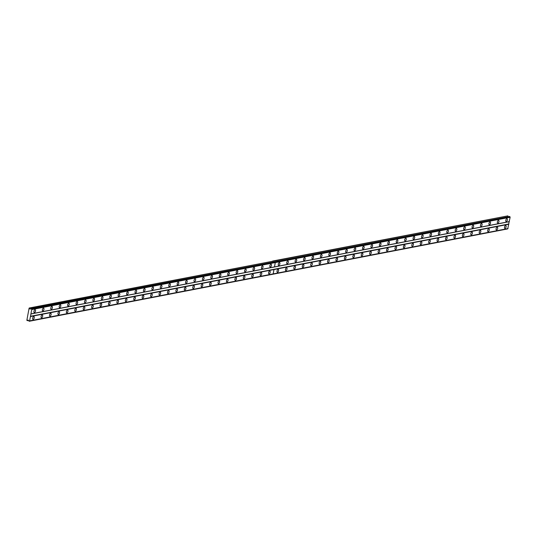 <?xml version="1.0" encoding="UTF-8"?>
<svg xmlns="http://www.w3.org/2000/svg" width="537" height="537" viewBox="0 0 537 537"><rect width="100%" height="100%" fill="white"/><g stroke="black" fill="none" stroke-linecap="round" stroke-linejoin="round"><path stroke-width="0.81" d="M270.393 267.05A1.49 0.732 108.1 0 0 271.4 265.661A1.49 0.732 108.1 0 0 271.118 264.211A1.49 0.732 108.1 0 0 270.917 264.197A1.49 0.732 108.1 0 0 269.903 265.587A1.49 0.732 108.1 0 0 270.192 267.037A1.49 0.732 108.1 0 0 270.393 267.05M261.962 268.675A1.49 0.732 108.1 0 0 262.976 267.285A1.49 0.732 108.1 0 0 262.687 265.835A1.49 0.732 108.1 0 0 262.492 265.822A1.49 0.732 108.1 0 0 261.479 267.211A1.49 0.732 108.1 0 0 261.767 268.661A1.49 0.732 108.1 0 0 261.962 268.675M253.538 270.299A1.49 0.732 108.1 0 0 254.551 268.909A1.49 0.732 108.1 0 0 254.263 267.46A1.49 0.732 108.1 0 0 254.068 267.446A1.49 0.732 108.1 0 0 253.055 268.836A1.49 0.732 108.1 0 0 253.343 270.292A1.49 0.732 108.1 0 0 253.538 270.299M245.114 271.923A1.49 0.732 108.1 0 0 246.127 270.541A1.49 0.732 108.1 0 0 245.839 269.084A1.49 0.732 108.1 0 0 245.644 269.077A1.49 0.732 108.1 0 0 244.63 270.467A1.49 0.732 108.1 0 0 244.912 271.917A1.49 0.732 108.1 0 0 245.114 271.923M236.689 273.555A1.49 0.732 108.1 0 0 237.696 272.165A1.49 0.732 108.1 0 0 237.414 270.708A1.49 0.732 108.1 0 0 237.213 270.702A1.49 0.732 108.1 0 0 236.206 272.091A1.49 0.732 108.1 0 0 236.488 273.541A1.49 0.732 108.1 0 0 236.689 273.555M228.259 275.179A1.49 0.732 108.1 0 0 229.272 273.789A1.49 0.732 108.1 0 0 228.99 272.34A1.49 0.732 108.1 0 0 228.789 272.326A1.49 0.732 108.1 0 0 227.775 273.716A1.49 0.732 108.1 0 0 228.064 275.166A1.49 0.732 108.1 0 0 228.259 275.179M219.834 276.803A1.49 0.732 108.1 0 0 220.848 275.414A1.49 0.732 108.1 0 0 220.559 273.964A1.49 0.732 108.1 0 0 220.365 273.951A1.49 0.732 108.1 0 0 219.351 275.34A1.49 0.732 108.1 0 0 219.64 276.797A1.49 0.732 108.1 0 0 219.834 276.803M211.41 278.428A1.49 0.732 108.1 0 0 212.424 277.045A1.49 0.732 108.1 0 0 212.135 275.588A1.49 0.732 108.1 0 0 211.94 275.582A1.49 0.732 108.1 0 0 210.927 276.964A1.49 0.732 108.1 0 0 211.209 278.421A1.49 0.732 108.1 0 0 211.41 278.428M202.986 280.059A1.49 0.732 108.1 0 0 203.993 278.669A1.49 0.732 108.1 0 0 203.711 277.213A1.49 0.732 108.1 0 0 203.51 277.206A1.49 0.732 108.1 0 0 202.503 278.596A1.49 0.732 108.1 0 0 202.785 280.046A1.49 0.732 108.1 0 0 202.986 280.059M194.555 281.683A1.49 0.732 108.1 0 0 195.569 280.294A1.49 0.732 108.1 0 0 195.287 278.844A1.49 0.732 108.1 0 0 195.085 278.831A1.49 0.732 108.1 0 0 194.072 280.22A1.49 0.732 108.1 0 0 194.36 281.67A1.49 0.732 108.1 0 0 194.555 281.683M186.131 283.308A1.49 0.732 108.1 0 0 187.145 281.918A1.49 0.732 108.1 0 0 186.856 280.468A1.49 0.732 108.1 0 0 186.661 280.455A1.49 0.732 108.1 0 0 185.648 281.844A1.49 0.732 108.1 0 0 185.936 283.301A1.49 0.732 108.1 0 0 186.131 283.308M177.707 284.932A1.49 0.732 108.1 0 0 178.72 283.543A1.49 0.732 108.1 0 0 178.432 282.093A1.49 0.732 108.1 0 0 178.237 282.086A1.49 0.732 108.1 0 0 177.223 283.469A1.49 0.732 108.1 0 0 177.512 284.925A1.49 0.732 108.1 0 0 177.707 284.932M169.283 286.557A1.49 0.732 108.1 0 0 170.296 285.174A1.49 0.732 108.1 0 0 170.007 283.717A1.49 0.732 108.1 0 0 169.806 283.711A1.49 0.732 108.1 0 0 168.799 285.1A1.49 0.732 108.1 0 0 169.081 286.55A1.49 0.732 108.1 0 0 169.283 286.557M160.852 288.188A1.49 0.732 108.1 0 0 161.865 286.798A1.49 0.732 108.1 0 0 161.583 285.342A1.49 0.732 108.1 0 0 161.382 285.335A1.49 0.732 108.1 0 0 160.368 286.724A1.49 0.732 108.1 0 0 160.657 288.174A1.49 0.732 108.1 0 0 160.852 288.188M152.427 289.812A1.49 0.732 108.1 0 0 153.441 288.423A1.49 0.732 108.1 0 0 153.152 286.973A1.49 0.732 108.1 0 0 152.958 286.959A1.49 0.732 108.1 0 0 151.944 288.349A1.49 0.732 108.1 0 0 152.233 289.799A1.49 0.732 108.1 0 0 152.427 289.812M144.003 291.437A1.49 0.732 108.1 0 0 145.017 290.047A1.49 0.732 108.1 0 0 144.728 288.597A1.49 0.732 108.1 0 0 144.534 288.584A1.49 0.732 108.1 0 0 143.52 289.973A1.49 0.732 108.1 0 0 143.809 291.43A1.49 0.732 108.1 0 0 144.003 291.437M135.579 293.061A1.49 0.732 108.1 0 0 136.593 291.678A1.49 0.732 108.1 0 0 136.304 290.222A1.49 0.732 108.1 0 0 136.103 290.215A1.49 0.732 108.1 0 0 135.096 291.598A1.49 0.732 108.1 0 0 135.378 293.054A1.49 0.732 108.1 0 0 135.579 293.061M127.155 294.692A1.49 0.732 108.1 0 0 128.162 293.303A1.49 0.732 108.1 0 0 127.88 291.846A1.49 0.732 108.1 0 0 127.678 291.839A1.49 0.732 108.1 0 0 126.665 293.229A1.49 0.732 108.1 0 0 126.954 294.679A1.49 0.732 108.1 0 0 127.155 294.692M118.724 296.317A1.49 0.732 108.1 0 0 119.738 294.927A1.49 0.732 108.1 0 0 119.449 293.477A1.49 0.732 108.1 0 0 119.254 293.464A1.49 0.732 108.1 0 0 118.241 294.853A1.49 0.732 108.1 0 0 118.529 296.303A1.49 0.732 108.1 0 0 118.724 296.317M110.3 297.941A1.49 0.732 108.1 0 0 111.313 296.552A1.49 0.732 108.1 0 0 111.025 295.102A1.49 0.732 108.1 0 0 110.83 295.088A1.49 0.732 108.1 0 0 109.817 296.478A1.49 0.732 108.1 0 0 110.105 297.934A1.49 0.732 108.1 0 0 110.3 297.941M101.876 299.565A1.49 0.732 108.1 0 0 102.889 298.176A1.49 0.732 108.1 0 0 102.601 296.726A1.49 0.732 108.1 0 0 102.406 296.719A1.49 0.732 108.1 0 0 101.392 298.102A1.49 0.732 108.1 0 0 101.674 299.559A1.49 0.732 108.1 0 0 101.876 299.565M93.451 301.19A1.49 0.732 108.1 0 0 94.458 299.807A1.49 0.732 108.1 0 0 94.176 298.35A1.49 0.732 108.1 0 0 93.975 298.344A1.49 0.732 108.1 0 0 92.961 299.733A1.49 0.732 108.1 0 0 93.25 301.183A1.49 0.732 108.1 0 0 93.451 301.19M85.021 302.821A1.49 0.732 108.1 0 0 86.034 301.432A1.49 0.732 108.1 0 0 85.752 299.982A1.49 0.732 108.1 0 0 85.551 299.968A1.49 0.732 108.1 0 0 84.537 301.358A1.49 0.732 108.1 0 0 84.826 302.808A1.49 0.732 108.1 0 0 85.021 302.821M76.596 304.445A1.49 0.732 108.1 0 0 77.61 303.056A1.49 0.732 108.1 0 0 77.321 301.606A1.49 0.732 108.1 0 0 77.127 301.593A1.49 0.732 108.1 0 0 76.113 302.982A1.49 0.732 108.1 0 0 76.402 304.432A1.49 0.732 108.1 0 0 76.596 304.445M68.172 306.07A1.49 0.732 108.1 0 0 69.186 304.68A1.49 0.732 108.1 0 0 68.897 303.23A1.49 0.732 108.1 0 0 68.702 303.224A1.49 0.732 108.1 0 0 67.689 304.607A1.49 0.732 108.1 0 0 67.971 306.063A1.49 0.732 108.1 0 0 68.172 306.07M59.748 307.694A1.49 0.732 108.1 0 0 60.755 306.312A1.49 0.732 108.1 0 0 60.473 304.855A1.49 0.732 108.1 0 0 60.272 304.848A1.49 0.732 108.1 0 0 59.265 306.238A1.49 0.732 108.1 0 0 59.547 307.688A1.49 0.732 108.1 0 0 59.748 307.694M51.317 309.325A1.49 0.732 108.1 0 0 52.331 307.936A1.49 0.732 108.1 0 0 52.049 306.479A1.49 0.732 108.1 0 0 51.847 306.473A1.49 0.732 108.1 0 0 50.834 307.862A1.49 0.732 108.1 0 0 51.122 309.312A1.49 0.732 108.1 0 0 51.317 309.325M42.893 310.95A1.49 0.732 108.1 0 0 43.906 309.56A1.49 0.732 108.1 0 0 43.618 308.11A1.49 0.732 108.1 0 0 43.423 308.097A1.49 0.732 108.1 0 0 42.41 309.487A1.49 0.732 108.1 0 0 42.698 310.936A1.49 0.732 108.1 0 0 42.893 310.95M34.469 312.574A1.49 0.732 108.1 0 0 35.482 311.185A1.49 0.732 108.1 0 0 35.194 309.735A1.49 0.732 108.1 0 0 34.999 309.721A1.49 0.732 108.1 0 0 33.985 311.111A1.49 0.732 108.1 0 0 34.267 312.568A1.49 0.732 108.1 0 0 34.469 312.574M269.124 273.89A1.49 0.732 108.1 0 0 270.131 272.501A1.49 0.732 108.1 0 0 269.849 271.051A1.49 0.732 108.1 0 0 269.648 271.037A1.49 0.732 108.1 0 0 268.641 272.427A1.49 0.732 108.1 0 0 268.923 273.877A1.49 0.732 108.1 0 0 269.124 273.89M260.693 275.515A1.49 0.732 108.1 0 0 261.707 274.125A1.49 0.732 108.1 0 0 261.425 272.675A1.49 0.732 108.1 0 0 261.224 272.662A1.49 0.732 108.1 0 0 260.21 274.051A1.49 0.732 108.1 0 0 260.499 275.508A1.49 0.732 108.1 0 0 260.693 275.515M252.269 277.139A1.49 0.732 108.1 0 0 253.283 275.756A1.49 0.732 108.1 0 0 252.994 274.3A1.49 0.732 108.1 0 0 252.799 274.293A1.49 0.732 108.1 0 0 251.786 275.676A1.49 0.732 108.1 0 0 252.075 277.132A1.49 0.732 108.1 0 0 252.269 277.139M243.845 278.77A1.49 0.732 108.1 0 0 244.859 277.381A1.49 0.732 108.1 0 0 244.57 275.924A1.49 0.732 108.1 0 0 244.375 275.917A1.49 0.732 108.1 0 0 243.362 277.307A1.49 0.732 108.1 0 0 243.65 278.757A1.49 0.732 108.1 0 0 243.845 278.77M235.421 280.395A1.49 0.732 108.1 0 0 236.434 279.005A1.49 0.732 108.1 0 0 236.146 277.555A1.49 0.732 108.1 0 0 235.944 277.542A1.49 0.732 108.1 0 0 234.938 278.931A1.49 0.732 108.1 0 0 235.219 280.381A1.49 0.732 108.1 0 0 235.421 280.395M226.997 282.019A1.49 0.732 108.1 0 0 228.003 280.629A1.49 0.732 108.1 0 0 227.722 279.18A1.49 0.732 108.1 0 0 227.52 279.166A1.49 0.732 108.1 0 0 226.507 280.556A1.49 0.732 108.1 0 0 226.795 282.012A1.49 0.732 108.1 0 0 226.997 282.019M218.566 283.643A1.49 0.732 108.1 0 0 219.579 282.254A1.49 0.732 108.1 0 0 219.291 280.804A1.49 0.732 108.1 0 0 219.096 280.797A1.49 0.732 108.1 0 0 218.082 282.18A1.49 0.732 108.1 0 0 218.371 283.637A1.49 0.732 108.1 0 0 218.566 283.643M210.142 285.268A1.49 0.732 108.1 0 0 211.155 283.885A1.49 0.732 108.1 0 0 210.866 282.428A1.49 0.732 108.1 0 0 210.672 282.422A1.49 0.732 108.1 0 0 209.658 283.811A1.49 0.732 108.1 0 0 209.947 285.261A1.49 0.732 108.1 0 0 210.142 285.268M201.717 286.899A1.49 0.732 108.1 0 0 202.731 285.509A1.49 0.732 108.1 0 0 202.442 284.053A1.49 0.732 108.1 0 0 202.241 284.046A1.49 0.732 108.1 0 0 201.234 285.436A1.49 0.732 108.1 0 0 201.516 286.886A1.49 0.732 108.1 0 0 201.717 286.899M193.293 288.523A1.49 0.732 108.1 0 0 194.3 287.134A1.49 0.732 108.1 0 0 194.018 285.684A1.49 0.732 108.1 0 0 193.817 285.671A1.49 0.732 108.1 0 0 192.803 287.06A1.49 0.732 108.1 0 0 193.092 288.51A1.49 0.732 108.1 0 0 193.293 288.523M184.862 290.148A1.49 0.732 108.1 0 0 185.876 288.758A1.49 0.732 108.1 0 0 185.587 287.308A1.49 0.732 108.1 0 0 185.393 287.295A1.49 0.732 108.1 0 0 184.379 288.684A1.49 0.732 108.1 0 0 184.668 290.141A1.49 0.732 108.1 0 0 184.862 290.148M176.438 291.772A1.49 0.732 108.1 0 0 177.452 290.389A1.49 0.732 108.1 0 0 177.163 288.933A1.49 0.732 108.1 0 0 176.968 288.926A1.49 0.732 108.1 0 0 175.955 290.309A1.49 0.732 108.1 0 0 176.243 291.766A1.49 0.732 108.1 0 0 176.438 291.772M168.014 293.403A1.49 0.732 108.1 0 0 169.027 292.014A1.49 0.732 108.1 0 0 168.739 290.557A1.49 0.732 108.1 0 0 168.544 290.551A1.49 0.732 108.1 0 0 167.531 291.94A1.49 0.732 108.1 0 0 167.812 293.39A1.49 0.732 108.1 0 0 168.014 293.403M159.59 295.028A1.49 0.732 108.1 0 0 160.597 293.638A1.49 0.732 108.1 0 0 160.315 292.188A1.49 0.732 108.1 0 0 160.113 292.175A1.49 0.732 108.1 0 0 159.106 293.564A1.49 0.732 108.1 0 0 159.388 295.014A1.49 0.732 108.1 0 0 159.59 295.028M151.159 296.652A1.49 0.732 108.1 0 0 152.172 295.263A1.49 0.732 108.1 0 0 151.89 293.813A1.49 0.732 108.1 0 0 151.689 293.799A1.49 0.732 108.1 0 0 150.675 295.189A1.49 0.732 108.1 0 0 150.964 296.646A1.49 0.732 108.1 0 0 151.159 296.652M142.735 298.277A1.49 0.732 108.1 0 0 143.748 296.887A1.49 0.732 108.1 0 0 143.46 295.437A1.49 0.732 108.1 0 0 143.265 295.431A1.49 0.732 108.1 0 0 142.251 296.813A1.49 0.732 108.1 0 0 142.54 298.27A1.49 0.732 108.1 0 0 142.735 298.277M134.31 299.901A1.49 0.732 108.1 0 0 135.324 298.518A1.49 0.732 108.1 0 0 135.035 297.062A1.49 0.732 108.1 0 0 134.841 297.055A1.49 0.732 108.1 0 0 133.827 298.444A1.49 0.732 108.1 0 0 134.109 299.894A1.49 0.732 108.1 0 0 134.31 299.901M125.886 301.532A1.49 0.732 108.1 0 0 126.893 300.143A1.49 0.732 108.1 0 0 126.611 298.693A1.49 0.732 108.1 0 0 126.41 298.679A1.49 0.732 108.1 0 0 125.403 300.069A1.49 0.732 108.1 0 0 125.685 301.519A1.49 0.732 108.1 0 0 125.886 301.532M117.455 303.157A1.49 0.732 108.1 0 0 118.469 301.767A1.49 0.732 108.1 0 0 118.187 300.317A1.49 0.732 108.1 0 0 117.986 300.304A1.49 0.732 108.1 0 0 116.972 301.693A1.49 0.732 108.1 0 0 117.261 303.143A1.49 0.732 108.1 0 0 117.455 303.157M109.031 304.781A1.49 0.732 108.1 0 0 110.045 303.392A1.49 0.732 108.1 0 0 109.756 301.942A1.49 0.732 108.1 0 0 109.561 301.935A1.49 0.732 108.1 0 0 108.548 303.318A1.49 0.732 108.1 0 0 108.836 304.774A1.49 0.732 108.1 0 0 109.031 304.781M100.607 306.405A1.49 0.732 108.1 0 0 101.621 305.023A1.49 0.732 108.1 0 0 101.332 303.566A1.49 0.732 108.1 0 0 101.137 303.559A1.49 0.732 108.1 0 0 100.124 304.949A1.49 0.732 108.1 0 0 100.406 306.399A1.49 0.732 108.1 0 0 100.607 306.405M92.183 308.037A1.49 0.732 108.1 0 0 93.196 306.647A1.49 0.732 108.1 0 0 92.908 305.191A1.49 0.732 108.1 0 0 92.706 305.184A1.49 0.732 108.1 0 0 91.699 306.573A1.49 0.732 108.1 0 0 91.981 308.023A1.49 0.732 108.1 0 0 92.183 308.037M83.752 309.661A1.49 0.732 108.1 0 0 84.765 308.272A1.49 0.732 108.1 0 0 84.484 306.822A1.49 0.732 108.1 0 0 84.282 306.808A1.49 0.732 108.1 0 0 83.269 308.198A1.49 0.732 108.1 0 0 83.557 309.648A1.49 0.732 108.1 0 0 83.752 309.661M75.328 311.285A1.49 0.732 108.1 0 0 76.341 309.896A1.49 0.732 108.1 0 0 76.053 308.446A1.49 0.732 108.1 0 0 75.858 308.433A1.49 0.732 108.1 0 0 74.844 309.822A1.49 0.732 108.1 0 0 75.133 311.279A1.49 0.732 108.1 0 0 75.328 311.285M66.903 312.91A1.49 0.732 108.1 0 0 67.917 311.527A1.49 0.732 108.1 0 0 67.628 310.071A1.49 0.732 108.1 0 0 67.434 310.064A1.49 0.732 108.1 0 0 66.42 311.447A1.49 0.732 108.1 0 0 66.709 312.903A1.49 0.732 108.1 0 0 66.903 312.91M58.479 314.541A1.49 0.732 108.1 0 0 59.493 313.152A1.49 0.732 108.1 0 0 59.204 311.695A1.49 0.732 108.1 0 0 59.003 311.688A1.49 0.732 108.1 0 0 57.996 313.078A1.49 0.732 108.1 0 0 58.278 314.528A1.49 0.732 108.1 0 0 58.479 314.541M50.055 316.165A1.49 0.732 108.1 0 0 51.062 314.776A1.49 0.732 108.1 0 0 50.78 313.326A1.49 0.732 108.1 0 0 50.579 313.313A1.49 0.732 108.1 0 0 49.565 314.702A1.49 0.732 108.1 0 0 49.854 316.152A1.49 0.732 108.1 0 0 50.055 316.165M41.624 317.79A1.49 0.732 108.1 0 0 42.638 316.4A1.49 0.732 108.1 0 0 42.349 314.95A1.49 0.732 108.1 0 0 42.154 314.937A1.49 0.732 108.1 0 0 41.141 316.327A1.49 0.732 108.1 0 0 41.43 317.783A1.49 0.732 108.1 0 0 41.624 317.79M33.2 319.414A1.49 0.732 108.1 0 0 34.214 318.025A1.49 0.732 108.1 0 0 33.925 316.575A1.49 0.732 108.1 0 0 33.73 316.568A1.49 0.732 108.1 0 0 32.717 317.951A1.49 0.732 108.1 0 0 33.005 319.408A1.49 0.732 108.1 0 0 33.2 319.414M497.886 223.15A1.49 0.732 108.1 0 0 498.9 221.761A1.49 0.732 108.1 0 0 498.611 220.304A1.49 0.732 108.1 0 0 498.417 220.298A1.49 0.732 108.1 0 0 497.403 221.687A1.49 0.732 108.1 0 0 497.692 223.137A1.49 0.732 108.1 0 0 497.886 223.15M489.462 224.775A1.49 0.732 108.1 0 0 490.476 223.385A1.49 0.732 108.1 0 0 490.187 221.935A1.49 0.732 108.1 0 0 489.986 221.922A1.49 0.732 108.1 0 0 488.979 223.311A1.49 0.732 108.1 0 0 489.261 224.761A1.49 0.732 108.1 0 0 489.462 224.775M481.038 226.399A1.49 0.732 108.1 0 0 482.045 225.01A1.49 0.732 108.1 0 0 481.763 223.56A1.49 0.732 108.1 0 0 481.561 223.546A1.49 0.732 108.1 0 0 480.548 224.936A1.49 0.732 108.1 0 0 480.837 226.392A1.49 0.732 108.1 0 0 481.038 226.399M472.607 228.024A1.49 0.732 108.1 0 0 473.621 226.634A1.49 0.732 108.1 0 0 473.332 225.184A1.49 0.732 108.1 0 0 473.137 225.178A1.49 0.732 108.1 0 0 472.124 226.56A1.49 0.732 108.1 0 0 472.412 228.017A1.49 0.732 108.1 0 0 472.607 228.024M464.183 229.648A1.49 0.732 108.1 0 0 465.196 228.265A1.49 0.732 108.1 0 0 464.908 226.809A1.49 0.732 108.1 0 0 464.713 226.802A1.49 0.732 108.1 0 0 463.7 228.191A1.49 0.732 108.1 0 0 463.988 229.641A1.49 0.732 108.1 0 0 464.183 229.648M455.759 231.279A1.49 0.732 108.1 0 0 456.772 229.89A1.49 0.732 108.1 0 0 456.484 228.433A1.49 0.732 108.1 0 0 456.289 228.426A1.49 0.732 108.1 0 0 455.275 229.816A1.49 0.732 108.1 0 0 455.557 231.266A1.49 0.732 108.1 0 0 455.759 231.279M447.334 232.904A1.49 0.732 108.1 0 0 448.341 231.514A1.49 0.732 108.1 0 0 448.059 230.064A1.49 0.732 108.1 0 0 447.858 230.051A1.49 0.732 108.1 0 0 446.844 231.44A1.49 0.732 108.1 0 0 447.133 232.89A1.49 0.732 108.1 0 0 447.334 232.904M438.904 234.528A1.49 0.732 108.1 0 0 439.917 233.139A1.49 0.732 108.1 0 0 439.628 231.689A1.49 0.732 108.1 0 0 439.434 231.675A1.49 0.732 108.1 0 0 438.42 233.065A1.49 0.732 108.1 0 0 438.709 234.521A1.49 0.732 108.1 0 0 438.904 234.528M430.479 236.152A1.49 0.732 108.1 0 0 431.493 234.77A1.49 0.732 108.1 0 0 431.204 233.313A1.49 0.732 108.1 0 0 431.01 233.306A1.49 0.732 108.1 0 0 429.996 234.689A1.49 0.732 108.1 0 0 430.285 236.146A1.49 0.732 108.1 0 0 430.479 236.152M422.055 237.784A1.49 0.732 108.1 0 0 423.069 236.394A1.49 0.732 108.1 0 0 422.78 234.938A1.49 0.732 108.1 0 0 422.585 234.931A1.49 0.732 108.1 0 0 421.572 236.32A1.49 0.732 108.1 0 0 421.854 237.77A1.49 0.732 108.1 0 0 422.055 237.784M413.631 239.408A1.49 0.732 108.1 0 0 414.638 238.019A1.49 0.732 108.1 0 0 414.356 236.569A1.49 0.732 108.1 0 0 414.155 236.555A1.49 0.732 108.1 0 0 413.148 237.945A1.49 0.732 108.1 0 0 413.43 239.395A1.49 0.732 108.1 0 0 413.631 239.408M405.2 241.032A1.49 0.732 108.1 0 0 406.214 239.643A1.49 0.732 108.1 0 0 405.932 238.193A1.49 0.732 108.1 0 0 405.73 238.18A1.49 0.732 108.1 0 0 404.717 239.569A1.49 0.732 108.1 0 0 405.005 241.026A1.49 0.732 108.1 0 0 405.2 241.032M396.776 242.657A1.49 0.732 108.1 0 0 397.789 241.267A1.49 0.732 108.1 0 0 397.501 239.817A1.49 0.732 108.1 0 0 397.306 239.811A1.49 0.732 108.1 0 0 396.293 241.194A1.49 0.732 108.1 0 0 396.581 242.65A1.49 0.732 108.1 0 0 396.776 242.657M388.352 244.281A1.49 0.732 108.1 0 0 389.365 242.899A1.49 0.732 108.1 0 0 389.077 241.442A1.49 0.732 108.1 0 0 388.882 241.435A1.49 0.732 108.1 0 0 387.868 242.825A1.49 0.732 108.1 0 0 388.15 244.275A1.49 0.732 108.1 0 0 388.352 244.281M379.928 245.912A1.49 0.732 108.1 0 0 380.934 244.523A1.49 0.732 108.1 0 0 380.652 243.073A1.49 0.732 108.1 0 0 380.451 243.06A1.49 0.732 108.1 0 0 379.444 244.449A1.49 0.732 108.1 0 0 379.726 245.899A1.49 0.732 108.1 0 0 379.928 245.912M371.497 247.537A1.49 0.732 108.1 0 0 372.51 246.147A1.49 0.732 108.1 0 0 372.228 244.697A1.49 0.732 108.1 0 0 372.027 244.684A1.49 0.732 108.1 0 0 371.013 246.074A1.49 0.732 108.1 0 0 371.302 247.523A1.49 0.732 108.1 0 0 371.497 247.537M363.072 249.161A1.49 0.732 108.1 0 0 364.086 247.772A1.49 0.732 108.1 0 0 363.797 246.322A1.49 0.732 108.1 0 0 363.603 246.315A1.49 0.732 108.1 0 0 362.589 247.698A1.49 0.732 108.1 0 0 362.878 249.155A1.49 0.732 108.1 0 0 363.072 249.161M354.648 250.786A1.49 0.732 108.1 0 0 355.662 249.403A1.49 0.732 108.1 0 0 355.373 247.946A1.49 0.732 108.1 0 0 355.179 247.94A1.49 0.732 108.1 0 0 354.165 249.329A1.49 0.732 108.1 0 0 354.454 250.779A1.49 0.732 108.1 0 0 354.648 250.786M346.224 252.417A1.49 0.732 108.1 0 0 347.238 251.027A1.49 0.732 108.1 0 0 346.949 249.571A1.49 0.732 108.1 0 0 346.748 249.564A1.49 0.732 108.1 0 0 345.741 250.954A1.49 0.732 108.1 0 0 346.023 252.403A1.49 0.732 108.1 0 0 346.224 252.417M337.793 254.041A1.49 0.732 108.1 0 0 338.807 252.652A1.49 0.732 108.1 0 0 338.525 251.202A1.49 0.732 108.1 0 0 338.323 251.188A1.49 0.732 108.1 0 0 337.31 252.578A1.49 0.732 108.1 0 0 337.598 254.028A1.49 0.732 108.1 0 0 337.793 254.041M329.369 255.666A1.49 0.732 108.1 0 0 330.383 254.276A1.49 0.732 108.1 0 0 330.094 252.826A1.49 0.732 108.1 0 0 329.899 252.813A1.49 0.732 108.1 0 0 328.886 254.202A1.49 0.732 108.1 0 0 329.174 255.659A1.49 0.732 108.1 0 0 329.369 255.666M320.945 257.29A1.49 0.732 108.1 0 0 321.958 255.907A1.49 0.732 108.1 0 0 321.67 254.451A1.49 0.732 108.1 0 0 321.475 254.444A1.49 0.732 108.1 0 0 320.461 255.827A1.49 0.732 108.1 0 0 320.75 257.283A1.49 0.732 108.1 0 0 320.945 257.29M312.521 258.921A1.49 0.732 108.1 0 0 313.534 257.532A1.49 0.732 108.1 0 0 313.246 256.075A1.49 0.732 108.1 0 0 313.044 256.068A1.49 0.732 108.1 0 0 312.037 257.458A1.49 0.732 108.1 0 0 312.319 258.908A1.49 0.732 108.1 0 0 312.521 258.921M304.096 260.546A1.49 0.732 108.1 0 0 305.103 259.156A1.49 0.732 108.1 0 0 304.821 257.706A1.49 0.732 108.1 0 0 304.62 257.693A1.49 0.732 108.1 0 0 303.606 259.082A1.49 0.732 108.1 0 0 303.895 260.532A1.49 0.732 108.1 0 0 304.096 260.546M295.665 262.17A1.49 0.732 108.1 0 0 296.679 260.781A1.49 0.732 108.1 0 0 296.39 259.331A1.49 0.732 108.1 0 0 296.196 259.317A1.49 0.732 108.1 0 0 295.182 260.707A1.49 0.732 108.1 0 0 295.471 262.163A1.49 0.732 108.1 0 0 295.665 262.17M287.241 263.795A1.49 0.732 108.1 0 0 288.255 262.405A1.49 0.732 108.1 0 0 287.966 260.955A1.49 0.732 108.1 0 0 287.772 260.948A1.49 0.732 108.1 0 0 286.758 262.331A1.49 0.732 108.1 0 0 287.047 263.788A1.49 0.732 108.1 0 0 287.241 263.795M278.817 265.419A1.49 0.732 108.1 0 0 279.831 264.036A1.49 0.732 108.1 0 0 279.542 262.58A1.49 0.732 108.1 0 0 279.347 262.573A1.49 0.732 108.1 0 0 278.334 263.962A1.49 0.732 108.1 0 0 278.616 265.412A1.49 0.732 108.1 0 0 278.817 265.419M506.31 221.519A1.49 0.732 108.1 0 0 507.324 220.13A1.49 0.732 108.1 0 0 507.035 218.68A1.49 0.732 108.1 0 0 506.841 218.673A1.49 0.732 108.1 0 0 505.827 220.056A1.49 0.732 108.1 0 0 506.116 221.513A1.49 0.732 108.1 0 0 506.31 221.519M496.618 229.99A1.49 0.732 108.1 0 0 497.631 228.601A1.49 0.732 108.1 0 0 497.343 227.144A1.49 0.732 108.1 0 0 497.148 227.138A1.49 0.732 108.1 0 0 496.134 228.527A1.49 0.732 108.1 0 0 496.423 229.977A1.49 0.732 108.1 0 0 496.618 229.99M488.193 231.615A1.49 0.732 108.1 0 0 489.207 230.225A1.49 0.732 108.1 0 0 488.918 228.775A1.49 0.732 108.1 0 0 488.724 228.762A1.49 0.732 108.1 0 0 487.71 230.151A1.49 0.732 108.1 0 0 487.992 231.601A1.49 0.732 108.1 0 0 488.193 231.615M479.769 233.239A1.49 0.732 108.1 0 0 480.776 231.85A1.49 0.732 108.1 0 0 480.494 230.4A1.49 0.732 108.1 0 0 480.293 230.386A1.49 0.732 108.1 0 0 479.286 231.776A1.49 0.732 108.1 0 0 479.568 233.233A1.49 0.732 108.1 0 0 479.769 233.239M471.338 234.864A1.49 0.732 108.1 0 0 472.352 233.481A1.49 0.732 108.1 0 0 472.07 232.024A1.49 0.732 108.1 0 0 471.869 232.018A1.49 0.732 108.1 0 0 470.855 233.4A1.49 0.732 108.1 0 0 471.144 234.857A1.49 0.732 108.1 0 0 471.338 234.864M462.914 236.495A1.49 0.732 108.1 0 0 463.928 235.105A1.49 0.732 108.1 0 0 463.639 233.649A1.49 0.732 108.1 0 0 463.444 233.642A1.49 0.732 108.1 0 0 462.431 235.031A1.49 0.732 108.1 0 0 462.719 236.481A1.49 0.732 108.1 0 0 462.914 236.495M454.49 238.119A1.49 0.732 108.1 0 0 455.504 236.73A1.49 0.732 108.1 0 0 455.215 235.28A1.49 0.732 108.1 0 0 455.02 235.266A1.49 0.732 108.1 0 0 454.007 236.656A1.49 0.732 108.1 0 0 454.289 238.106A1.49 0.732 108.1 0 0 454.49 238.119M446.066 239.744A1.49 0.732 108.1 0 0 447.073 238.354A1.49 0.732 108.1 0 0 446.791 236.904A1.49 0.732 108.1 0 0 446.589 236.891A1.49 0.732 108.1 0 0 445.582 238.28A1.49 0.732 108.1 0 0 445.864 239.737A1.49 0.732 108.1 0 0 446.066 239.744M437.635 241.368A1.49 0.732 108.1 0 0 438.648 239.979A1.49 0.732 108.1 0 0 438.367 238.529A1.49 0.732 108.1 0 0 438.165 238.522A1.49 0.732 108.1 0 0 437.152 239.905A1.49 0.732 108.1 0 0 437.44 241.361A1.49 0.732 108.1 0 0 437.635 241.368M429.211 242.993A1.49 0.732 108.1 0 0 430.224 241.61A1.49 0.732 108.1 0 0 429.936 240.153A1.49 0.732 108.1 0 0 429.741 240.146A1.49 0.732 108.1 0 0 428.727 241.536A1.49 0.732 108.1 0 0 429.016 242.986A1.49 0.732 108.1 0 0 429.211 242.993M420.786 244.624A1.49 0.732 108.1 0 0 421.8 243.234A1.49 0.732 108.1 0 0 421.511 241.784A1.49 0.732 108.1 0 0 421.317 241.771A1.49 0.732 108.1 0 0 420.303 243.16A1.49 0.732 108.1 0 0 420.592 244.61A1.49 0.732 108.1 0 0 420.786 244.624M412.362 246.248A1.49 0.732 108.1 0 0 413.376 244.859A1.49 0.732 108.1 0 0 413.087 243.409A1.49 0.732 108.1 0 0 412.886 243.395A1.49 0.732 108.1 0 0 411.879 244.785A1.49 0.732 108.1 0 0 412.161 246.235A1.49 0.732 108.1 0 0 412.362 246.248M403.931 247.872A1.49 0.732 108.1 0 0 404.945 246.483A1.49 0.732 108.1 0 0 404.663 245.033A1.49 0.732 108.1 0 0 404.462 245.026A1.49 0.732 108.1 0 0 403.448 246.409A1.49 0.732 108.1 0 0 403.737 247.866A1.49 0.732 108.1 0 0 403.931 247.872M395.507 249.497A1.49 0.732 108.1 0 0 396.521 248.114A1.49 0.732 108.1 0 0 396.232 246.658A1.49 0.732 108.1 0 0 396.038 246.651A1.49 0.732 108.1 0 0 395.024 248.04A1.49 0.732 108.1 0 0 395.313 249.49A1.49 0.732 108.1 0 0 395.507 249.497M387.083 251.128A1.49 0.732 108.1 0 0 388.097 249.739A1.49 0.732 108.1 0 0 387.808 248.282A1.49 0.732 108.1 0 0 387.613 248.275A1.49 0.732 108.1 0 0 386.6 249.665A1.49 0.732 108.1 0 0 386.888 251.115A1.49 0.732 108.1 0 0 387.083 251.128M378.659 252.752A1.49 0.732 108.1 0 0 379.672 251.363A1.49 0.732 108.1 0 0 379.384 249.913A1.49 0.732 108.1 0 0 379.182 249.9A1.49 0.732 108.1 0 0 378.176 251.289A1.49 0.732 108.1 0 0 378.457 252.739A1.49 0.732 108.1 0 0 378.659 252.752M370.235 254.377A1.49 0.732 108.1 0 0 371.242 252.987A1.49 0.732 108.1 0 0 370.96 251.538A1.49 0.732 108.1 0 0 370.758 251.524A1.49 0.732 108.1 0 0 369.745 252.914A1.49 0.732 108.1 0 0 370.033 254.37A1.49 0.732 108.1 0 0 370.235 254.377M361.804 256.001A1.49 0.732 108.1 0 0 362.817 254.619A1.49 0.732 108.1 0 0 362.529 253.162A1.49 0.732 108.1 0 0 362.334 253.155A1.49 0.732 108.1 0 0 361.32 254.538A1.49 0.732 108.1 0 0 361.609 255.995A1.49 0.732 108.1 0 0 361.804 256.001M353.38 257.632A1.49 0.732 108.1 0 0 354.393 256.243A1.49 0.732 108.1 0 0 354.105 254.786A1.49 0.732 108.1 0 0 353.91 254.78A1.49 0.732 108.1 0 0 352.896 256.169A1.49 0.732 108.1 0 0 353.185 257.619A1.49 0.732 108.1 0 0 353.38 257.632M344.955 259.257A1.49 0.732 108.1 0 0 345.969 257.867A1.49 0.732 108.1 0 0 345.68 256.418A1.49 0.732 108.1 0 0 345.486 256.404A1.49 0.732 108.1 0 0 344.472 257.794A1.49 0.732 108.1 0 0 344.754 259.243A1.49 0.732 108.1 0 0 344.955 259.257M336.531 260.881A1.49 0.732 108.1 0 0 337.538 259.492A1.49 0.732 108.1 0 0 337.256 258.042A1.49 0.732 108.1 0 0 337.055 258.029A1.49 0.732 108.1 0 0 336.041 259.418A1.49 0.732 108.1 0 0 336.33 260.875A1.49 0.732 108.1 0 0 336.531 260.881M328.1 262.506A1.49 0.732 108.1 0 0 329.114 261.116A1.49 0.732 108.1 0 0 328.832 259.666A1.49 0.732 108.1 0 0 328.631 259.66A1.49 0.732 108.1 0 0 327.617 261.042A1.49 0.732 108.1 0 0 327.906 262.499A1.49 0.732 108.1 0 0 328.1 262.506M319.676 264.13A1.49 0.732 108.1 0 0 320.69 262.747A1.49 0.732 108.1 0 0 320.401 261.291A1.49 0.732 108.1 0 0 320.206 261.284A1.49 0.732 108.1 0 0 319.193 262.674A1.49 0.732 108.1 0 0 319.481 264.123A1.49 0.732 108.1 0 0 319.676 264.13M311.252 265.761A1.49 0.732 108.1 0 0 312.265 264.372A1.49 0.732 108.1 0 0 311.977 262.922A1.49 0.732 108.1 0 0 311.782 262.908A1.49 0.732 108.1 0 0 310.769 264.298A1.49 0.732 108.1 0 0 311.051 265.748A1.49 0.732 108.1 0 0 311.252 265.761M302.828 267.386A1.49 0.732 108.1 0 0 303.835 265.996A1.49 0.732 108.1 0 0 303.553 264.546A1.49 0.732 108.1 0 0 303.351 264.533A1.49 0.732 108.1 0 0 302.344 265.922A1.49 0.732 108.1 0 0 302.626 267.372A1.49 0.732 108.1 0 0 302.828 267.386M294.397 269.01A1.49 0.732 108.1 0 0 295.41 267.621A1.49 0.732 108.1 0 0 295.128 266.171A1.49 0.732 108.1 0 0 294.927 266.164A1.49 0.732 108.1 0 0 293.914 267.547A1.49 0.732 108.1 0 0 294.202 269.003A1.49 0.732 108.1 0 0 294.397 269.01M285.973 270.635A1.49 0.732 108.1 0 0 286.986 269.252A1.49 0.732 108.1 0 0 286.698 267.795A1.49 0.732 108.1 0 0 286.503 267.788A1.49 0.732 108.1 0 0 285.489 269.178A1.49 0.732 108.1 0 0 285.778 270.628A1.49 0.732 108.1 0 0 285.973 270.635M277.548 272.266A1.49 0.732 108.1 0 0 278.562 270.876A1.49 0.732 108.1 0 0 278.273 269.42A1.49 0.732 108.1 0 0 278.079 269.413A1.49 0.732 108.1 0 0 277.065 270.802A1.49 0.732 108.1 0 0 277.347 272.252A1.49 0.732 108.1 0 0 277.548 272.266M505.042 228.359A1.49 0.732 108.1 0 0 506.055 226.976A1.49 0.732 108.1 0 0 505.767 225.52A1.49 0.732 108.1 0 0 505.572 225.513A1.49 0.732 108.1 0 0 504.558 226.903A1.49 0.732 108.1 0 0 504.847 228.353A1.49 0.732 108.1 0 0 505.042 228.359M27.729 315.541L26.85 320.294L27.407 320.676L27.964 319.992L28.763 320.764A0.416 0.349 79.1 0 1 28.951 321.119L29.307 321.233A0.416 0.349 79.1 0 1 29.595 321.032L31.797 309.164A0.416 0.349 79.1 0 1 31.609 308.815L31.253 308.694A0.416 0.349 79.1 0 1 30.965 308.896L29.991 309.084L29.73 308.137L29.105 308.131L27.729 315.541M27.407 320.676L28.595 320.448M31.985 309.527L275.259 262.58L274.461 266.902L31.186 313.85M30.985 313.984L509.15 221.714L508.727 223.996L30.562 316.266M30.69 316.508L273.964 269.567L273.165 273.89L29.891 320.837M29.73 308.137L507.895 215.861L508.109 216.646M30.958 308.903L29.991 309.084M31.569 308.735L509.774 216.539A0.416 0.349 -100.9 0 0 509.962 216.894L510.15 217.25L275.259 262.58M509.15 221.714L510.15 217.25M29.595 321.032L507.76 228.762L508.727 223.996M507.646 228.782A0.416 0.349 -100.9 0 0 507.472 228.957L29.246 321.274M507.895 215.861L272.595 261.056M274.461 266.902L509.351 221.58M31.797 309.164L509.962 216.894M508.854 224.238L273.964 269.567M273.165 273.89L508.056 228.561M273.004 261.19L29.307 307.996M273.044 261.183L272.621 261.042M274.501 266.896L275.3 262.573M273.205 273.883L274.011 269.554M31.609 308.815L509.774 216.539M507.472 228.957L29.307 321.233M274.843 261.788L31.321 308.654M274.884 261.781L509.734 216.465"/></g></svg>
